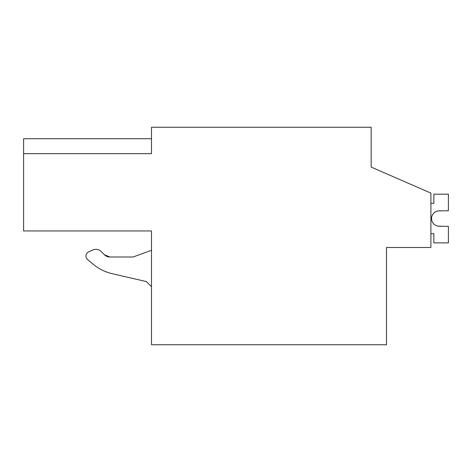 <?xml version="1.0" encoding="UTF-8"?>
<svg xmlns="http://www.w3.org/2000/svg" width="472" height="472" viewBox="0 0 472 472"><rect width="100%" height="100%" fill="white"/><g stroke="black" fill="none" stroke-linecap="round" stroke-linejoin="round"><path stroke-width="0.71" d="M430.901 247.487L386.479 247.487L386.479 344.755L151.5 344.755L151.5 230.955L23.6 230.955L23.6 153.665L151.5 153.665L151.5 127.245L371.157 127.245L371.157 167.07L430.901 193.113L430.901 247.487M23.6 138.733L151.5 138.733L23.6 138.733L23.6 153.665M371.157 157.111L371.157 167.07M148.774 230.955L151.5 230.955M92.6 250.054L88.63 251.906L92.6 250.054A7.658 7.658 0 0 1 101.25 251.582L104.424 254.756L109.84 256.998L133.122 256.998L109.84 256.998L104.424 254.756A7.658 7.658 0 0 0 109.84 256.998M93.013 264.119L87.615 259.588L93.013 264.119A45.955 45.955 0 0 0 112.218 273.695L146.426 281.589L112.218 273.695M151.5 250.302L133.122 256.998M146.426 281.589L151.5 286.669M88.63 251.906A4.596 4.596 0 0 0 87.615 259.588M430.901 233.705L433.851 233.705L433.851 242.891L448.4 242.891L448.4 226.359L438.541 226.165A7.658 7.658 0 0 1 431.55 218.536A7.658 7.658 0 0 1 438.541 210.907L448.4 210.718L448.4 194.181L433.851 194.181L433.851 203.373L430.901 203.373M440.742 226.359L438.541 226.165A7.658 7.658 0 0 1 431.55 218.536A7.658 7.658 0 0 1 438.541 210.907L440.742 210.718M438.541 226.165A7.658 7.658 0 0 1 431.55 218.536A7.658 7.658 0 0 1 438.541 210.907A7.658 7.658 0 0 0 431.55 218.536A7.658 7.658 0 0 0 438.541 226.165A7.658 7.658 0 0 1 431.55 218.536A7.658 7.658 0 0 1 438.541 210.907A7.658 7.658 0 0 0 431.55 218.536A7.658 7.658 0 0 0 438.541 226.165A7.658 7.658 0 0 1 431.55 218.536A7.658 7.658 0 0 1 438.541 210.907A7.658 7.658 0 0 0 431.55 218.536A7.658 7.658 0 0 0 438.541 226.165A7.658 7.658 0 0 1 431.55 218.536A7.658 7.658 0 0 1 438.541 210.907A7.658 7.658 0 0 0 431.55 218.536A7.658 7.658 0 0 0 438.541 226.165A7.658 7.658 0 0 1 431.55 218.536A7.658 7.658 0 0 1 438.541 210.907A7.658 7.658 0 0 0 431.55 218.536A7.658 7.658 0 0 0 438.541 226.165A7.658 7.658 0 0 1 431.55 218.536A7.658 7.658 0 0 1 438.541 210.907A7.658 7.658 0 0 0 431.55 218.536A7.658 7.658 0 0 0 438.541 226.165A7.658 7.658 0 0 1 431.55 218.536A7.658 7.658 0 0 1 438.541 210.907A7.658 7.658 0 0 0 431.55 218.536A7.658 7.658 0 0 0 438.541 226.165A7.658 7.658 0 0 1 431.55 218.536A7.658 7.658 0 0 1 438.541 210.907A7.658 7.658 0 0 0 431.55 218.536A7.658 7.658 0 0 0 438.541 226.165A7.658 7.658 0 0 1 431.55 218.536A7.658 7.658 0 0 1 438.541 210.907A7.658 7.658 0 0 0 431.55 218.536A7.658 7.658 0 0 0 438.541 226.165A7.658 7.658 0 0 1 431.55 218.536A7.658 7.658 0 0 1 438.541 210.907A7.658 7.658 0 0 0 431.55 218.536A7.658 7.658 0 0 0 438.541 226.165A7.658 7.658 0 0 1 431.55 218.536A7.658 7.658 0 0 1 438.541 210.907A7.658 7.658 0 0 0 431.55 218.536A7.658 7.658 0 0 0 438.541 226.165"/></g></svg>
